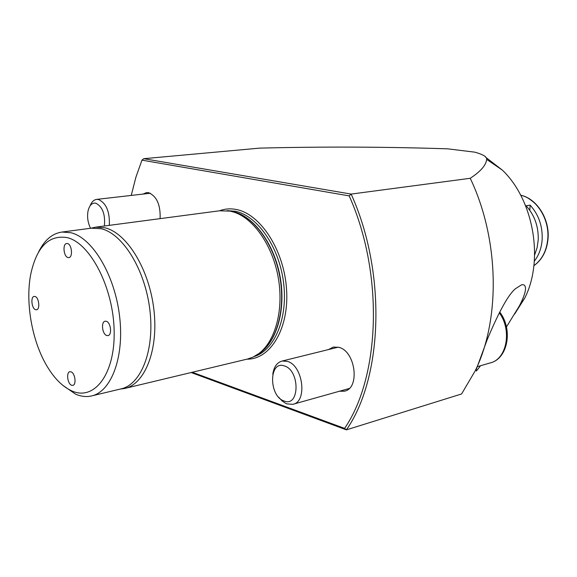 <?xml version="1.0" encoding="UTF-8"?>
<svg xmlns="http://www.w3.org/2000/svg" width="577" height="577" viewBox="0 0 577 577"><rect width="100%" height="100%" fill="white"/><g stroke="black" fill="none" stroke-linecap="round" stroke-linejoin="round"><path stroke-width="0.87" d="M90.575 228.268L90.113 227.36C87.776 222.174 87.069 216.808 87.992 211.254C89.341 205.354 91.931 202.664 95.768 203.169C102.591 206.732 105.447 214.348 104.358 226.011M90.055 205.888C91.599 201.943 93.813 199.772 96.698 199.382L98.552 199.505C106.291 203.198 109.882 211.817 109.341 225.347M534.324 261.157C539.019 255.142 541.637 247.771 542.185 239.051C542.553 225.694 538.521 214.392 530.097 205.138L529.837 210.309M530.097 205.138L526.109 205.794C534.547 215.077 538.579 226.422 538.226 239.83L537.1 247.735L534.627 254.991M67.927 257.522L68.778 257.602C73.077 257.443 71.93 244.417 67.538 243.566L66.73 243.501C62.424 243.653 63.542 256.592 67.927 257.522M35.558 309.676L36.474 309.777C40.289 309.568 39.056 297.53 35.11 296.506L34.223 296.412C30.408 296.621 31.612 308.58 35.558 309.676M67.372 237.659C49.146 234.579 37 246.487 30.927 273.375C24.999 302.016 31.959 341.526 47.379 366.792C54.62 378.736 62.72 386.749 71.671 390.845C94.116 401.303 115.14 374.394 114.159 331.126C113.503 287.959 90.394 243.213 67.372 237.659M38.522 252.178C44.35 240.155 52.197 233.44 62.071 232.041L71.094 232.762C92.558 238.02 114.794 275.063 119.583 316.203C124.574 357.351 111.087 392.389 90.957 396.074C85.923 397.07 80.78 396.421 75.522 394.12L62.915 385.407M91.224 228.182L101.249 228.73C123.002 233.808 145.31 270.043 149.926 310.383C154.737 350.729 140.882 385.234 120.434 389.021L92.392 395.735M106.68 335.489L107.892 335.612C112.263 335.259 110.914 322.521 106.377 321.317L105.216 321.201C100.845 321.555 102.151 334.198 106.68 335.489M71.512 385.227L72.752 385.386C76.611 385.01 75.212 373.225 71.137 371.876L69.94 371.725C66.081 372.1 67.444 383.806 71.512 385.227M90.827 228.232L95.724 227.15L104.927 227.807C126.825 232.877 149.27 269.199 153.893 309.661C158.711 350.131 144.74 384.751 124.149 388.581L120.305 389.057M219.592 210.785L230.136 211.124L234.154 212.206C253.916 218.676 272.69 245.838 278.258 277.667C283.898 309.496 275.467 341.079 259.023 353.449L253.043 357.091L247.598 359.009L125.62 388.227M506.44 326.943L519.271 306.091C529.996 285.55 524.241 283.761 521.255 284.995L515.643 288.601C508.647 294.111 499.184 311.09 487.248 339.528L476.14 369.691L476.378 371.025L480.223 366.179M328.472 349.583L333.34 347.058L338.894 347.347C355.641 351.191 360.257 388.609 344.346 391.199L339.456 391.235M142.988 194.088L146.616 192.567L148.606 192.675C156.793 196.267 160.622 204.922 160.103 218.647M470.233 178.293L351.141 194.081C386.648 272.351 383.013 377.408 346.402 429.851L461.586 393.968L475.289 370.672C500.692 318.807 499.22 238.907 470.233 178.293C480.677 171.427 486.151 165.116 486.649 159.367C487.031 156.865 483.086 154.47 474.813 152.162L447.68 148.83C384.772 146.782 322.081 146.551 259.607 148.13L143.731 158.689L351.141 194.081L349.193 195.892L141.956 160.154L143.731 158.689M485.661 157.254L502.25 170.035C533.566 199.635 544.183 259.938 524.781 298.006L514.626 314.112M476.14 369.691L475.773 369.958M191.117 372.533L346.402 429.851L344.599 428.379C380.366 376.334 383.871 273.173 349.193 195.892M192.264 372.259L344.599 428.379M131.246 195.43L135.891 177.247L141.956 160.154M284.05 400.965C268.63 396.183 268.839 360.041 284.367 365.926C300.199 370.333 299.73 407.651 284.05 400.965M272.784 374.228C273.909 366.835 277.032 362.435 282.153 361.029L287.368 361.375C303.062 365.342 307.656 402.003 292.799 404.326L286.957 403.907L285.702 403.373L282.045 400.892L278.741 397.243M533.891 265.651C542.243 259.585 546.895 250.346 547.854 237.948C549.225 218.517 536.307 198.531 520.714 195.257M548.092 237.782C548.143 219.88 541.543 206.717 528.294 198.3M232.293 211.571L236.274 212.646C255.849 219.051 274.421 245.889 279.932 277.349C285.5 308.796 277.148 340.019 260.862 352.266L257.695 354.415M230.814 211.261L232.618 211.579C253.577 215.654 274.537 243.891 280.299 277.775C286.178 311.638 275.756 344.635 257.241 354.718M227.194 210.655L235.091 211.247C257.147 215.452 278.994 246.509 283.516 282.225C288.212 317.934 274.674 350.333 254.147 356.543M246.92 359.168C270.404 359.565 289.25 328.508 286.56 289.402C284.136 250.331 260.53 213.959 236.332 209.509C230.454 208.347 224.857 208.78 219.527 210.8M477.583 366.604L489.902 362.998C506.664 359.622 512.362 330.621 499.329 312.813M96.698 199.382L150.337 193.252M520.692 195.214C536.473 198.416 549.484 218.38 548.107 237.839C547.133 250.317 542.394 259.607 533.891 265.701M62.071 232.041L92.089 228.066M95.724 227.15L220.515 210.663M234.154 212.206L232.38 211.586M259.023 353.449L257.681 354.422M344.346 391.199L344.996 391.018M502.25 170.035L486.649 159.367M524.781 298.006L519.271 306.091M476.559 368.804L475.289 370.672M499.725 312.042C513.335 329.554 507.774 359.204 489.902 362.998M282.153 361.029L338.252 347.166M293.397 404.16L349.193 388.501"/></g></svg>
